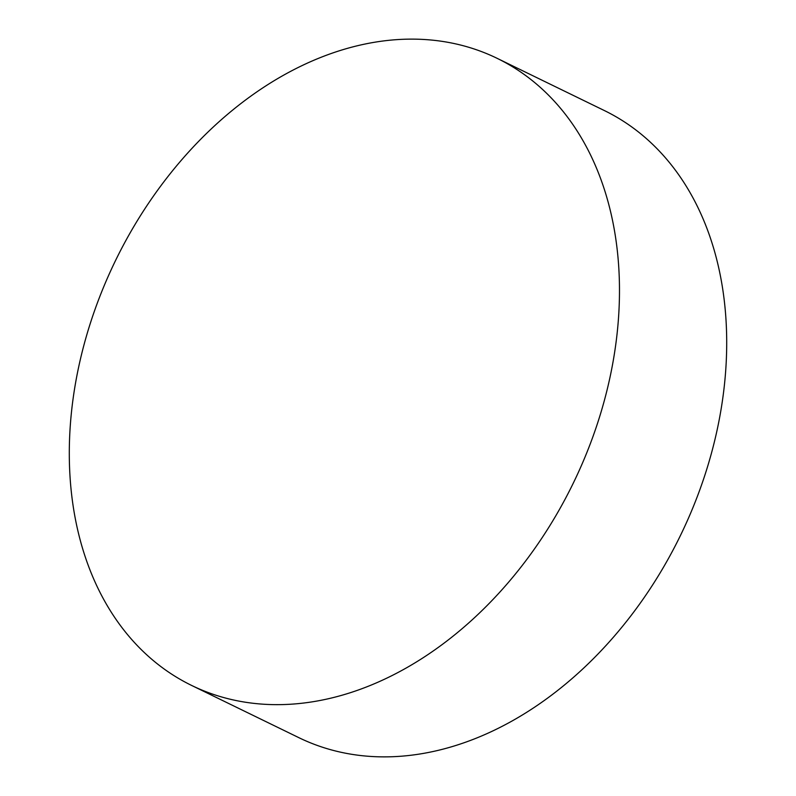 <?xml version="1.0" encoding="UTF-8"?>
<svg xmlns="http://www.w3.org/2000/svg" width="796" height="796" viewBox="0 0 796 796"><rect width="100%" height="100%" fill="white"/><g stroke="black" fill="none" stroke-linecap="round" stroke-linejoin="round"><path stroke-width="1.19" d="M619.477 288.52A348.787 254.501 116 0 1 474.874 617.348A348.787 254.501 116 0 1 191.677 685.465A348.787 254.501 116 0 1 69.302 455.262A348.787 254.501 116 0 1 213.905 126.425A348.787 254.501 116 0 1 497.102 58.317A348.787 254.501 116 0 1 619.477 288.52M497.102 58.317L604.323 110.535A348.787 254.501 116 0 1 726.698 340.738A348.787 254.501 116 0 1 582.095 669.575A348.787 254.501 116 0 1 298.898 737.683L191.677 685.465"/></g></svg>
